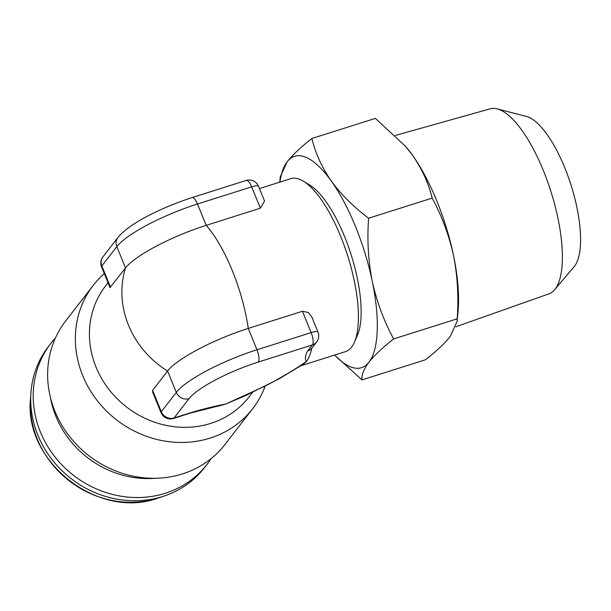 <?xml version="1.0" encoding="UTF-8"?>
<svg xmlns="http://www.w3.org/2000/svg" width="611" height="611" viewBox="0 0 611 611"><rect width="100%" height="100%" fill="white"/><g stroke="black" fill="none" stroke-linecap="round" stroke-linejoin="round"><path stroke-width="0.92" d="M395.294 135.459L490.312 108.804A97.057 33.185 72.4 0 1 497.255 108.873L526.468 116.472A80.629 27.571 72.4 0 1 570.773 184.247A80.629 27.571 72.4 0 1 574.493 266.251A80.629 27.571 72.4 0 1 574.073 266.77L554.551 289.805A97.057 33.185 72.4 0 1 548.922 293.853L455.875 326.763M497.255 108.873A97.057 33.185 72.4 0 1 550.587 190.464A97.057 33.185 72.4 0 1 555.063 289.179A97.057 33.185 72.4 0 1 554.551 289.805M211.116 458.609A98.768 90.321 -142.3 0 1 207.007 464.413A98.768 90.321 -142.3 0 1 165.329 493.253A98.768 90.321 -142.3 0 1 54.051 455.745A98.768 90.321 -142.3 0 1 50.782 343.519A98.768 90.321 -142.3 0 1 55.364 338.089M207.007 464.413L204.509 467.644A98.768 90.321 -142.3 0 1 164.199 496.033A98.768 90.321 -142.3 0 1 162.832 496.476A98.768 90.321 -142.3 0 1 30.917 392.896A98.768 90.321 -142.3 0 1 48.284 346.75L50.782 343.519M50.362 397.135A93.735 85.716 37.7 0 0 55.907 416.374A93.735 85.716 37.7 0 0 155.217 478.268M93.284 285.299L65.568 321.119A100.784 92.169 37.7 0 0 54.982 411.394A100.784 92.169 37.7 0 0 134.305 476.397A100.784 92.169 37.7 0 0 224.985 444.48L252.702 408.66A100.784 92.169 -142.3 0 1 162.022 440.584A100.784 92.169 -142.3 0 1 82.699 375.574A100.784 92.169 -142.3 0 1 93.284 285.299A100.784 92.169 -142.3 0 1 104.267 273.598M301.024 365.706L345.505 351.623A90.711 31.016 -107.6 0 0 351.577 347.14A90.711 31.016 -107.6 0 0 354.38 342.29A90.711 31.016 -107.6 0 0 347.682 255.78A90.711 31.016 -107.6 0 0 303.362 181.192A90.711 31.016 -107.6 0 0 290.729 178.672L259.446 188.578M264.548 201.042L260.378 208.191L206.205 225.352A70.548 15.267 157.8 0 0 125.53 267.946L116.816 246.6L101.838 265.953A10.082 2.184 157.8 0 0 101.533 266.9L109.957 287.537M252.633 392.277L249.051 396.906A90.711 82.951 -142.3 0 1 167.437 425.638A90.711 82.951 -142.3 0 1 96.049 367.135A90.711 82.951 -142.3 0 1 105.581 285.879L108.002 282.748M109.965 287.537L125.53 267.946A90.711 82.951 -142.3 0 0 128.501 325.197A90.711 82.951 -142.3 0 0 167.59 371.014L152.613 390.368L152.605 392.025L161.021 412.662A10.082 2.184 -22.2 0 1 161.327 411.715L152.613 390.368M303.598 364.026L306.432 361.437C304.729 358.756 305.149 355.274 307.692 350.997L312.374 344.948L258.201 362.102A10.082 3.445 -107.6 0 0 256.979 349.767L311.152 332.613A10.082 2.184 -22.2 0 1 317.987 332.025L311.954 317.246L308.433 312.504L302.445 311.266L248.265 328.42A70.548 15.267 -22.2 0 0 167.59 371.014L176.304 392.361A70.548 15.267 -22.2 0 1 256.979 349.767L248.265 328.42A90.711 31.016 72.4 0 0 232.226 270.436A90.711 31.016 72.4 0 0 206.205 225.352L197.49 204.005A70.548 15.267 157.8 0 0 116.816 246.6A10.082 9.218 37.7 0 1 117.87 237.572C129.158 223.397 161.625 207.496 191.953 197.62A10.082 3.445 72.4 0 1 197.49 204.005L251.671 186.844A10.082 2.184 157.8 0 1 258.506 186.263A10.082 10.082 0 0 0 246.126 180.459A10.082 3.445 72.4 0 1 251.671 186.844L260.378 208.191M217.325 406.223A90.711 82.951 37.7 0 0 218.196 406.04A90.711 82.951 37.7 0 0 225.749 404.031L263.036 386.992A60.474 13.091 157.8 0 0 278.181 378.988C288.942 372.962 298.351 367.112 306.432 361.437A90.711 31.016 -107.6 0 0 311.763 348.316M265.128 386.259A100.784 92.169 -142.3 0 1 252.702 408.66M258.201 362.102A60.474 13.091 157.8 0 0 189.051 398.616L174.074 417.97L191.022 412.601C203.6 408.889 215.171 406.032 225.749 404.031L245.24 395.775L279.555 378.583A10.082 5.415 59.7 0 0 279.555 378.576A10.082 5.415 59.7 0 1 278.181 378.988M307.692 350.997A10.082 9.218 37.7 0 0 311.938 348.064A10.082 9.218 37.7 0 0 311.946 348.056L316.628 342.007A10.082 10.082 0 0 0 317.987 332.025M191.022 412.601A10.082 3.445 72.4 0 1 190.342 413.097L173.394 418.466A10.082 3.445 72.4 0 0 174.074 417.97A10.082 9.218 -142.3 0 1 161.327 411.715L176.304 392.361A10.082 9.218 -142.3 0 0 189.051 398.616M263.036 386.992A10.082 2.643 64.3 0 0 263.677 386.962M303.362 181.192L309.762 185.072A84.662 28.946 72.4 0 1 351.126 254.695A84.662 28.946 72.4 0 1 357.382 335.431L354.38 342.29M405.047 145.785A110.866 37.905 72.4 0 1 406.094 146.991A110.866 37.905 72.4 0 1 412.639 155.431A110.866 37.905 72.4 0 1 453.538 255.642A110.866 37.905 72.4 0 1 458.074 311.114L457.127 321.371L450.208 336.478C444.51 343.588 436.269 351.348 425.485 359.772L361.964 379.889C361.445 375.047 363.766 369.159 368.945 362.216C374.535 355.205 382.776 347.445 393.667 338.922C383.914 321.012 376.781 301.826 372.275 281.381C368.242 260.729 367.02 239.68 368.624 218.226C353.693 206.999 341.274 194.649 331.376 181.169C321.936 167.498 315.436 153.277 311.87 138.491C300.979 147.014 292.738 154.782 287.147 161.785L280.228 176.9L279.746 182.147M311.87 138.491L375.391 118.374L405.544 146.357L412.639 155.431C422.071 169.102 428.578 183.323 432.145 198.101C441.898 216.019 449.024 235.197 453.538 255.642C457.57 276.294 458.785 297.351 457.188 318.805L457.127 321.371M432.145 198.101L368.624 218.226M457.188 318.805L393.667 338.922M334.584 355.083L361.964 379.889M279.884 182.109A110.866 37.905 72.4 0 1 287.147 161.785A110.866 37.905 72.4 0 1 331.376 181.169A110.866 37.905 72.4 0 1 372.275 281.381A110.866 37.905 72.4 0 1 368.945 362.216A110.866 37.905 72.4 0 1 334.66 355.06M164.199 496.033L159.15 497.721A95.301 87.152 -142.3 0 1 157.837 498.148A95.301 87.152 -142.3 0 1 30.55 398.204L30.917 392.896M316.628 342.007A10.082 9.218 37.7 0 1 312.374 344.948A10.082 3.445 -107.6 0 0 311.152 332.613L302.445 311.266M110.553 287.3L101.838 265.953A10.082 9.218 37.7 0 1 102.9 256.925A10.082 10.082 0 0 0 101.533 266.9M157.837 498.148L157.837 498.148C98.02 520.106 23.287 461.427 30.55 398.204M264.54 201.05L258.506 186.263M161.021 412.662A10.082 10.082 0 0 0 173.394 418.466M218.196 406.04L190.342 413.097M303.591 364.019L279.555 378.576M102.9 256.925L117.87 237.572M191.953 197.62L246.126 180.459M406.094 146.991L405.551 146.35"/></g></svg>

